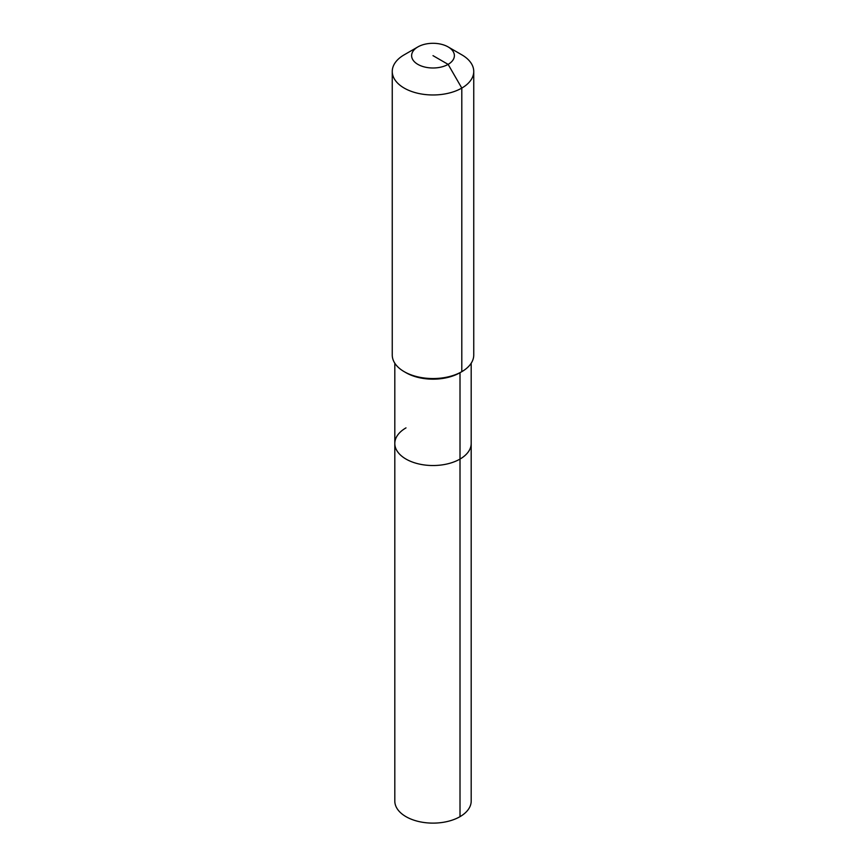 <?xml version="1.0" encoding="UTF-8"?>
<svg xmlns="http://www.w3.org/2000/svg" width="866" height="866" viewBox="0 0 866 866"><rect width="100%" height="100%" fill="white"/><g stroke="black" fill="none" stroke-linecap="round" stroke-linejoin="round"><path stroke-width="1.3" d="M471.191 363.222L471.191 801.072A38.191 22.051 180 0 1 460.008 816.66A38.191 22.051 180 0 1 418.386 821.444A38.191 22.051 180 0 1 394.809 801.072L394.809 443.479A38.191 22.051 180 0 1 405.992 427.88M448.123 46.916A21.39 12.351 180 0 1 448.123 64.376A21.39 12.351 180 0 1 417.877 64.376A21.39 12.351 180 0 1 417.877 46.916A21.39 12.351 180 0 1 448.123 46.916L461.805 54.818A40.745 23.523 180 0 1 473.745 71.445L473.745 355.028A40.745 23.523 180 0 1 461.805 371.666L460.008 372.705L460.008 459.067A38.191 22.051 180 0 0 471.191 443.479A38.191 22.051 180 0 1 460.008 459.067A38.191 22.051 180 0 1 418.386 463.851A38.191 22.051 180 0 1 394.809 443.479A38.191 22.051 180 0 0 418.386 463.851A38.191 22.051 180 0 0 460.008 459.067L460.008 816.66M473.745 71.445A40.745 23.523 180 0 1 461.805 88.083L461.805 371.666L460.008 372.705A38.191 22.051 180 0 1 405.992 372.705L404.195 371.666A40.745 23.523 180 0 1 392.255 355.028L392.255 71.445A40.745 23.523 180 0 1 404.195 54.818L417.877 46.916L404.195 54.818M460.008 372.705L461.805 371.666A40.745 23.523 180 0 1 404.195 371.666M433 55.651L448.123 64.376L461.805 88.083A40.745 23.523 180 0 1 417.412 93.182A40.745 23.523 180 0 1 392.255 71.445M394.809 363.222L394.809 443.479"/></g></svg>
